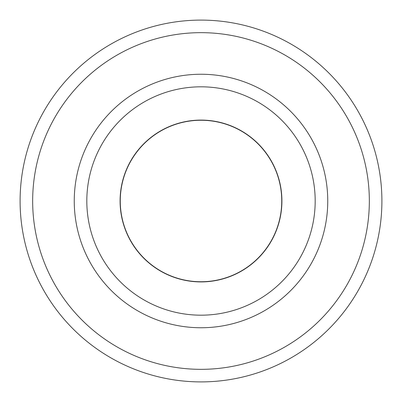 <?xml version="1.0" encoding="UTF-8"?>
<svg xmlns="http://www.w3.org/2000/svg" width="402" height="402" viewBox="0 0 402 402"><rect width="100%" height="100%" fill="white"/><g stroke="black" fill="none" stroke-linecap="round" stroke-linejoin="round"><path stroke-width="0.6" d="M120.087 201A80.913 80.913 0 0 0 201 281.913A80.913 80.913 0 0 0 281.913 201A80.913 80.913 0 0 0 201 120.087A80.913 80.913 0 0 0 120.087 201M315.183 201A114.183 114.183 0 0 1 201 315.183A114.183 114.183 0 0 1 86.817 201A114.183 114.183 0 0 1 201 86.817A114.183 114.183 0 0 1 315.183 201M381.9 201A180.9 180.9 0 0 1 201 381.9A180.9 180.9 0 0 1 20.1 201A180.9 180.9 0 0 1 201 20.1A180.9 180.9 0 0 1 381.9 201A180.9 180.9 0 0 0 201 20.1A180.9 180.9 0 0 0 20.1 201M201 120.258A80.742 80.742 0 0 1 281.742 201A80.742 80.742 0 0 1 201 281.742A80.742 80.742 0 0 1 120.258 201A80.742 80.742 0 0 1 201 120.258M327.751 201A126.751 126.751 0 0 1 201 327.751A126.751 126.751 0 0 1 74.249 201A126.751 126.751 0 0 1 201 74.249A126.751 126.751 0 0 1 327.751 201M369.337 201A168.337 168.337 0 0 1 201 369.337A168.337 168.337 0 0 1 32.662 201A168.337 168.337 0 0 1 201 32.662A168.337 168.337 0 0 1 369.337 201"/></g></svg>
